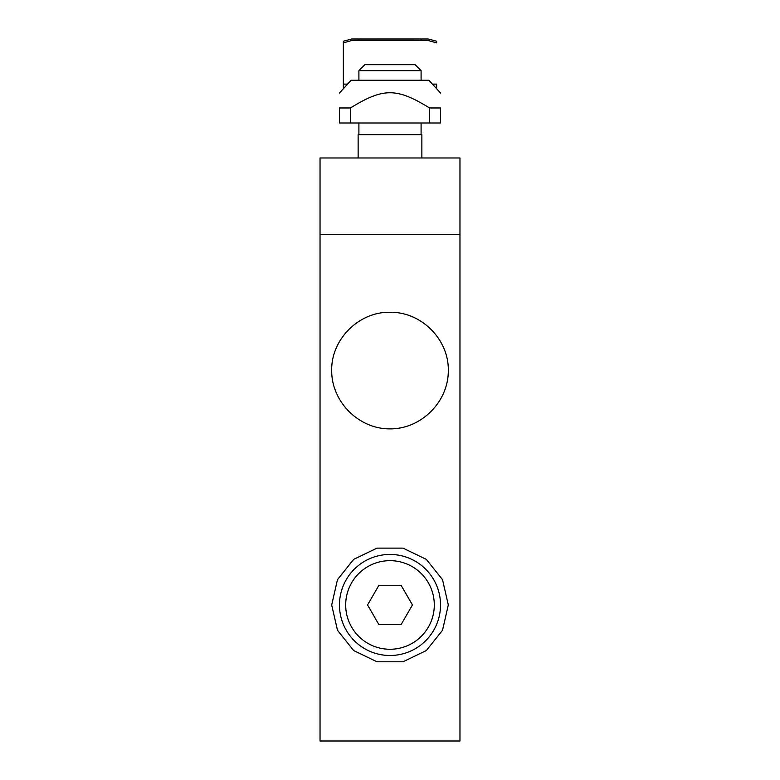 <?xml version="1.0" encoding="UTF-8"?>
<svg xmlns="http://www.w3.org/2000/svg" width="780" height="780" viewBox="0 0 780 780"><rect width="100%" height="100%" fill="white"/><g stroke="black" fill="none" stroke-linecap="round" stroke-linejoin="round"><path stroke-width="1.17" d="M343.356 42.88L351.663 40.55L358.907 40.589L358.907 39.039L351.663 39L343.356 41.242L343.356 84.123L343.356 41.242M347.587 84.123L343.356 84.123L343.356 88.764M421.093 39.039L421.093 40.589L428.337 40.55L436.644 42.88L436.644 41.242L428.337 39L358.907 39.039M436.644 41.242L436.644 42.88M436.644 88.764L436.644 84.123L432.412 84.123M421.093 40.589L358.907 40.589M339.476 93.025L351.127 80.233L428.873 80.233L440.524 93.025M350.464 107.962L350.464 122.996L339.476 122.996L339.476 107.962C339.476 87.691 339.476 87.691 339.476 107.962C339.476 87.691 339.476 87.691 339.476 107.962L350.464 107.962C383.351 87.691 396.649 87.691 429.536 107.962L440.524 107.962C440.524 87.691 440.524 87.691 440.524 107.962C440.524 87.691 440.524 87.691 440.524 107.962L440.524 122.996L429.536 122.996L429.536 107.962M350.464 122.996L429.536 122.996M320.034 234.546L320.034 741L459.966 741L459.966 157.97L320.034 157.97L320.034 234.546L459.966 234.546M358.127 157.97L358.127 134.657L421.873 134.657L421.873 157.97M390 312.283C421.161 311.63 448.958 339.417 448.305 370.588C448.529 401.778 421.2 429.117 390 428.883C358.8 429.117 331.471 401.778 331.695 370.588C331.042 339.417 358.839 311.63 390 312.283M448.305 604.958L442.533 630.259L426.348 650.539L402.977 661.801L377.023 661.801L353.652 650.539L337.467 630.259L331.695 604.958L337.467 579.667L353.652 559.377L377.023 548.116L402.977 548.116L426.348 559.377L442.533 579.667L448.305 604.958M339.476 604.958A50.524 50.524 0 0 0 390 655.492A50.524 50.524 0 0 0 440.524 604.958A50.524 50.524 0 0 0 390 554.434A50.524 50.524 0 0 0 339.476 604.958M401.222 624.39L378.778 624.39L367.555 604.958L378.778 585.526L401.222 585.526L412.444 604.958L401.222 624.39M358.907 80.233L358.907 70.648L421.093 70.648L421.093 80.233M421.093 70.648L415.135 64.691L364.865 64.691L358.907 70.648M345.686 604.958A44.314 44.314 0 0 1 412.152 566.592A44.314 44.314 0 0 1 412.152 643.334A44.314 44.314 0 0 1 345.686 604.958M428.337 39L351.663 39M421.093 134.657L421.093 122.996M358.907 134.657L358.907 122.996"/></g></svg>
